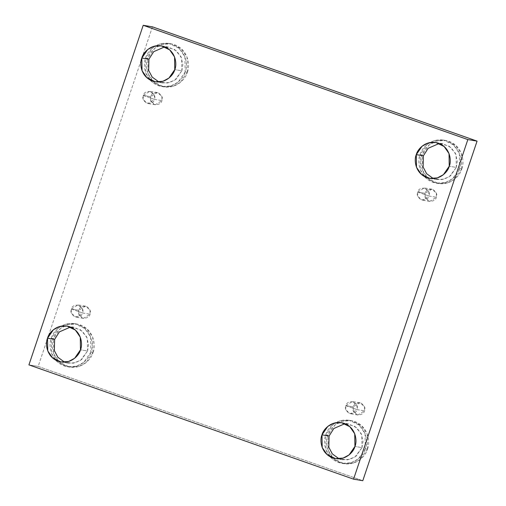 <?xml version="1.0" encoding="UTF-8"?>
<svg xmlns="http://www.w3.org/2000/svg" width="506" height="506" viewBox="0 0 506 506"><rect width="100%" height="100%" fill="white"/><g stroke="black" fill="none" stroke-linecap="round" stroke-linejoin="round"><path stroke-width="0.38" stroke-dasharray="2.53 1.9" d="M417.69 192.059L428.886 195.999C428.272 198.883 425.748 200.174 421.315 199.889C417.646 197.327 416.438 194.715 417.69 192.059L417.76 196.36L422.263 200.129L428.886 195.999L436.381 197.251L429.765 201.382L425.255 197.612L425.185 193.311L417.69 192.059L425.185 193.311C423.933 195.967 425.141 198.58 428.81 201.141C433.244 201.432 435.767 200.136 436.381 197.251C437.633 194.595 436.425 191.989 432.757 189.427C428.323 189.136 425.799 190.433 425.185 193.311L431.801 189.181L436.311 192.95L436.381 197.251L428.886 195.999L428.816 191.698L424.306 187.928L417.69 192.059C418.304 189.174 420.821 187.884 425.255 188.175C428.924 190.737 430.138 193.343 428.886 195.999L417.69 192.059M345.807 405.654L357.002 409.601C356.388 412.479 353.865 413.775 349.431 413.484C345.762 410.923 344.554 408.31 345.807 405.654L345.876 409.955L350.38 413.731L357.002 409.601L364.497 410.853L357.881 414.983L353.371 411.207L353.302 406.913L345.807 405.654L353.302 406.913C352.049 409.569 353.258 412.175 356.926 414.737C361.36 415.028 363.884 413.731 364.497 410.853C365.749 408.197 364.541 405.584 360.873 403.023C356.439 402.732 353.915 404.028 353.302 406.913L359.918 402.776L364.428 406.552L364.497 410.853L357.002 409.601L356.932 405.3L352.423 401.524L345.807 405.654C346.42 402.776 348.938 401.479 353.371 401.77C357.04 404.332 358.254 406.944 357.002 409.601L345.807 405.654M71.346 309.033L82.548 312.98C81.934 315.858 79.41 317.154 74.977 316.864C71.308 314.302 70.1 311.69 71.346 309.033L71.416 313.334L75.925 317.11L82.548 312.98L90.043 314.232L83.427 318.363L78.917 314.587L78.847 310.292L71.346 309.033L78.847 310.292C77.595 312.948 78.803 315.554 82.472 318.116C86.906 318.407 89.429 317.11 90.043 314.232C91.295 311.576 90.087 308.964 86.418 306.402C81.985 306.111 79.461 307.408 78.847 310.292L85.463 306.162L89.973 309.931L90.043 314.232L82.548 312.98L82.478 308.679L77.968 304.903L71.346 309.033C71.96 306.155 74.483 304.859 78.917 305.15C82.586 307.711 83.794 310.323 82.548 312.98L71.346 309.033M143.23 95.438L154.431 99.378C153.818 102.263 151.294 103.559 146.86 103.268C143.192 100.707 141.984 98.094 143.23 95.438L143.306 99.739L147.809 103.509L154.431 99.378L161.926 100.631L155.31 104.761L150.801 100.991L150.731 96.69L143.23 95.438L150.731 96.69C149.479 99.347 150.687 101.959 154.355 104.521C158.789 104.812 161.313 103.515 161.926 100.631C163.179 97.974 161.971 95.368 158.302 92.807C153.868 92.516 151.345 93.812 150.731 96.69L157.347 92.56L161.857 96.336L161.926 100.631L154.431 99.378L154.362 95.077L149.852 91.308L143.23 95.438C143.843 92.56 146.367 91.263 150.801 91.554C154.469 94.116 155.677 96.722 154.431 99.378L143.23 95.438M367.451 449.138L360.443 459.303L353.22 463.142L344.093 463.717L334.042 458.923L328.179 450.403L327.932 435.23L325.775 434.869L326.028 450.043L331.892 458.562L341.942 463.357L351.063 462.781L358.286 458.948L365.3 448.778L367.451 449.138C370.284 443.376 369.178 426.944 354.649 421.511C339.931 416.647 329.172 428.898 327.932 435.23C325.105 440.992 326.206 457.424 340.734 462.857C355.459 467.721 366.211 455.463 367.451 449.138L365.3 448.778C364.061 455.109 353.302 467.361 338.584 462.497C324.049 457.063 322.948 440.631 325.775 434.869C327.021 428.538 337.774 416.286 352.499 421.15C367.027 426.583 368.128 443.016 365.3 448.778L365.054 433.604L359.184 425.084L349.14 420.29L340.013 420.865L332.79 424.698L325.775 434.869L327.932 435.23L334.947 425.059L342.164 421.226L351.29 420.65L361.341 425.445L367.204 433.965L367.451 449.138M362.005 447.62L356.161 456.089L350.146 459.284L342.537 459.771L339.064 458.797L347.666 459.827L354.991 456.969L362.005 447.62L354.934 446.437L362.005 447.62L362.998 441.441L361.17 433.503L354.731 426.242L344.934 423.667L348.539 423.876L356.913 427.874L361.796 434.977L362.005 447.62M461.75 168.934L454.742 179.099L447.519 182.938L438.392 183.514L428.342 178.719L422.478 170.199L422.232 155.026L420.075 154.665L420.328 169.839L426.191 178.359L436.242 183.153L445.362 182.577L452.585 178.744L459.6 168.574L461.75 168.934C464.584 163.172 463.477 146.74 448.948 141.307C434.224 136.443 423.471 148.694 422.232 155.026C419.404 160.788 420.505 177.22 435.033 182.653C449.758 187.517 460.511 175.259 461.75 168.934L459.6 168.574C458.36 174.905 447.601 187.157 432.883 182.293C418.348 176.86 417.248 160.427 420.075 154.665C421.321 148.334 432.073 136.082 446.792 140.946C461.327 146.379 462.427 162.812 459.6 168.574L459.353 153.4L453.484 144.88L443.439 140.086L434.312 140.662L427.089 144.495L420.075 154.665L422.232 155.026L429.246 144.855L436.463 141.022L445.59 140.447L455.64 145.235L461.504 153.761L461.75 168.934M456.304 167.416L450.46 175.886L444.445 179.08L436.836 179.567L433.364 178.593L441.966 179.624L449.29 176.765L456.304 167.416L449.233 166.234L456.304 167.416L457.297 161.237L455.47 153.299L449.031 146.038L439.233 143.464L442.839 143.672L451.213 147.67L456.096 154.766L456.304 167.416M187.296 72.314L180.281 82.478L173.065 86.317L163.938 86.893L153.887 82.099L148.024 73.579L147.777 58.405L145.62 58.045L145.873 73.218L151.737 81.738L161.781 86.532L170.908 85.957L178.131 82.124L185.145 71.953L187.296 72.314C190.123 66.552 189.023 50.119 174.494 44.686C159.769 39.822 149.017 52.074 147.777 58.405C144.944 64.167 146.051 80.599 160.579 86.033C175.304 90.897 186.056 78.639 187.296 72.314L185.145 71.953C183.906 78.285 173.147 90.536 158.429 85.672C143.894 80.239 142.793 63.807 145.62 58.045C146.86 51.72 157.619 39.462 172.337 44.326C186.872 49.759 187.973 66.191 185.145 71.953L184.892 56.78L179.029 48.26L168.985 43.465L159.858 44.041L152.635 47.88L145.62 58.045L147.777 58.405L154.785 48.234L162.009 44.401L171.136 43.826L181.186 48.62L187.049 57.14L187.296 72.314M181.85 70.796L176.006 79.265L169.991 82.465L162.382 82.946L158.909 81.972L167.511 83.009L174.836 80.144L181.85 70.796L174.772 69.613L181.85 70.796L182.843 64.616L181.015 56.678L174.576 49.417L164.779 46.843L168.384 47.052L176.758 51.049L181.641 58.152L181.85 70.796M92.996 352.518L85.982 362.688L78.765 366.521L69.638 367.097L59.588 362.302L53.725 353.783L53.478 338.609L51.321 338.248L51.574 353.422L57.437 361.942L67.481 366.736L76.608 366.161L83.832 362.328L90.846 352.157L92.996 352.518C95.83 346.755 94.723 330.323 80.195 324.89C65.47 320.026 54.718 332.278 53.478 338.609C50.644 344.371 51.751 360.803 66.28 366.236C81.004 371.1 91.757 358.849 92.996 352.518L90.846 352.157C89.606 358.488 78.847 370.74 64.129 365.876C49.594 360.443 48.494 344.01 51.321 338.248C52.561 331.923 63.32 319.665 78.038 324.529C92.573 329.963 93.673 346.395 90.846 352.157L90.593 336.983L84.73 328.464L74.686 323.669L65.559 324.245L58.335 328.084L51.321 338.248L53.478 338.609L60.492 328.438L67.709 324.605L76.836 324.03L86.887 328.824L92.75 337.344L92.996 352.518M87.551 351L81.706 359.469L75.691 362.669L68.082 363.15L64.61 362.176L73.212 363.213L80.536 360.348L87.551 351L80.473 349.817L87.551 351L88.544 344.82L86.716 336.882L80.277 329.621L70.479 327.047L74.085 327.255L82.459 331.253L87.342 338.356L87.551 351M152.439 26.843L38.159 366.42L28.931 364.877L38.159 366.42L362.789 480.7L38.159 366.42L152.439 26.843M429.765 201.382L422.263 200.129M357.881 414.983L350.38 413.731M83.427 318.363L75.925 317.11M155.31 104.761L147.809 103.509M344.093 463.717L341.942 463.357M342.537 459.771L335.465 458.588M438.392 183.514L436.242 183.153M436.836 179.567L429.765 178.384M163.938 86.893L161.781 86.532M162.382 82.946L155.31 81.763M69.638 367.097L67.481 366.736M68.082 363.15L61.011 361.967M74.085 327.255L67.007 326.073M76.836 324.03L74.686 323.669M168.384 47.052L161.306 45.869M171.136 43.826L168.985 43.465M442.839 143.672L435.761 142.49M445.59 140.447L443.439 140.086M348.539 423.876L341.461 422.693M351.29 420.65L349.14 420.29M157.347 92.56L149.852 91.308M85.463 306.162L77.968 304.903M359.918 402.776L352.423 401.524M431.801 189.181L424.306 187.928"/><path stroke-width="0.76" d="M339.064 458.797L332.334 453.907L328.805 447.234L329.071 436.027L321.999 434.844L322.202 447.494L327.091 454.59L335.465 458.588L343.068 458.107L349.089 454.907L354.934 446.437C353.896 451.713 344.934 461.921 332.67 457.867C320.557 453.338 319.64 439.651 321.999 434.844C323.03 429.575 331.993 419.36 344.263 423.414C356.369 427.943 357.287 441.63 354.934 446.437L354.725 433.794L349.836 426.691L341.461 422.693L333.859 423.18L327.844 426.375L321.999 434.844L329.071 436.027L333.846 428.5L344.934 423.667L333.846 428.5L329.071 436.027L328.805 447.234L332.334 453.907L339.064 458.797M433.364 178.593L426.634 173.703L423.105 167.031L423.37 155.823L416.293 154.64L416.501 167.29L421.39 174.387L429.765 178.384L437.367 177.897L443.389 174.703L449.233 166.234C448.196 171.509 439.233 181.717 426.963 177.663C414.857 173.134 413.94 159.447 416.293 154.64C417.33 149.365 426.292 139.156 438.563 143.211C450.669 147.739 451.586 161.427 449.233 166.234L449.024 153.59L444.135 146.487L435.761 142.49L428.158 142.977L422.137 146.171L416.293 154.64L423.37 155.823L428.146 148.296L439.233 143.464L428.146 148.296L423.37 155.823L423.105 167.031L426.634 173.703L433.364 178.593M158.909 81.972L152.179 77.083L148.644 70.41L148.916 59.202L141.838 58.019L142.047 70.669L146.936 77.766L155.31 81.763L162.913 81.283L168.928 78.082L174.772 69.613C173.741 74.888 164.779 85.097 152.508 81.042C140.402 76.514 139.485 62.826 141.838 58.019C142.875 52.751 151.838 42.536 164.102 46.59C176.214 51.119 177.132 64.806 174.772 69.613L174.57 56.969L169.681 49.866L161.306 45.869L153.704 46.356L147.682 49.55L141.838 58.019L148.916 59.202L153.691 51.675L164.779 46.843L153.691 51.675L148.916 59.202L148.644 70.41L152.179 77.083L158.909 81.972M64.61 362.176L57.88 357.287L54.344 350.614L54.616 339.406L47.539 338.223L47.747 350.873L52.637 357.97L61.011 361.967L68.614 361.486L74.629 358.286L80.473 349.817C79.442 355.092 70.479 365.3 58.209 361.246C46.103 356.717 45.186 343.03 47.539 338.223C48.576 332.954 57.539 322.739 69.803 326.794C81.915 331.322 82.832 345.01 80.473 349.817L80.271 337.173L75.381 330.07L67.007 326.073L59.404 326.56L53.383 329.754L47.539 338.223L54.616 339.406L59.392 331.879L70.479 327.047L59.392 331.879L54.616 339.406L54.344 350.614L57.88 357.287L64.61 362.176M28.931 364.877L143.211 25.3L152.439 26.843L143.211 25.3L467.841 139.58L477.069 141.123L152.439 26.843L477.069 141.123L467.841 139.58L353.561 479.157L362.789 480.7L477.069 141.123L362.789 480.7L353.561 479.157L28.931 364.877L353.561 479.157L467.841 139.58L143.211 25.3L28.931 364.877"/></g></svg>
